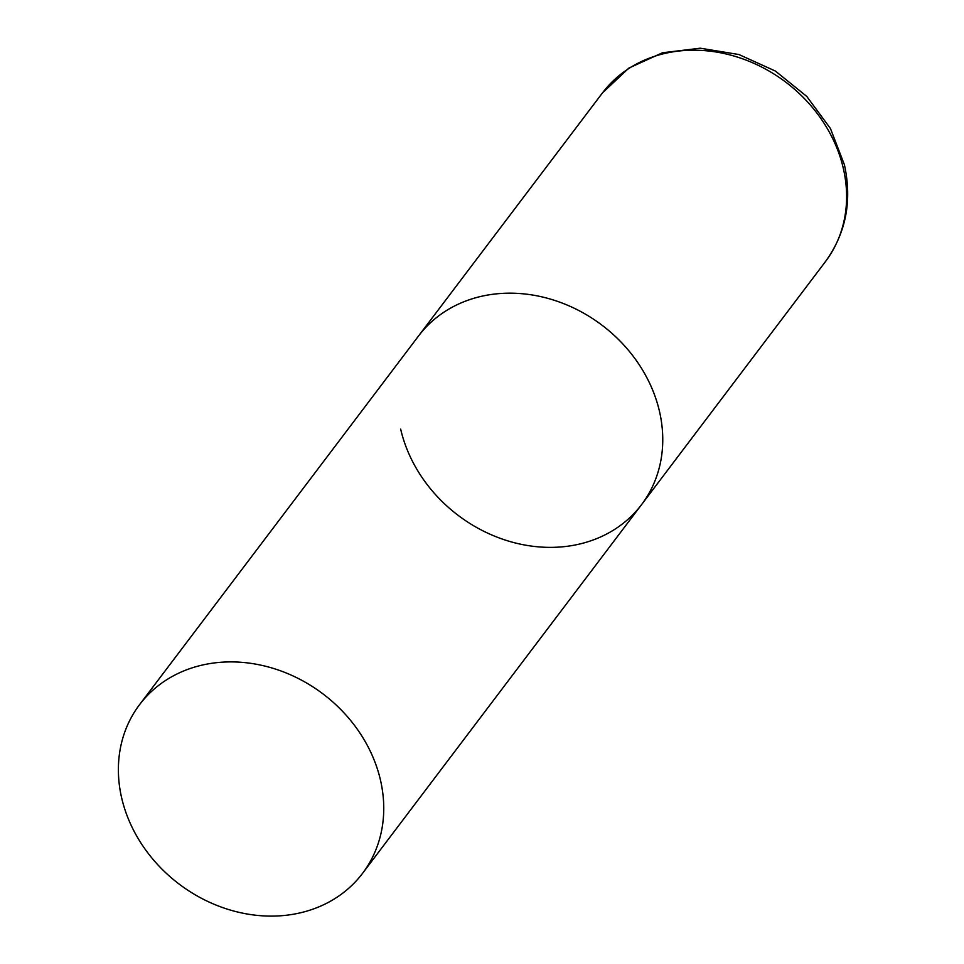 <?xml version="1.0" encoding="UTF-8"?>
<svg xmlns="http://www.w3.org/2000/svg" width="964" height="964" viewBox="0 0 964 964"><rect width="100%" height="100%" fill="white"/><g stroke="black" fill="none" stroke-linecap="round" stroke-linejoin="round"><path stroke-width="1.45" d="M139.575 704.648A139.804 119.223 -142.9 0 0 142.323 845.139A139.804 119.223 -142.9 0 0 280.343 915.8A139.804 119.223 -142.9 0 0 362.548 873.36A139.804 119.223 -142.9 0 0 359.813 732.869A139.804 119.223 -142.9 0 0 221.792 662.208A139.804 119.223 -142.9 0 0 139.575 704.648L602.44 92.942A139.804 119.223 37.1 0 1 737.074 56.972A139.804 119.223 37.1 0 1 843.343 168.435A139.804 119.223 37.1 0 1 825.413 261.654L641.566 504.63A139.804 119.223 -142.9 0 0 638.819 364.139A139.804 119.223 -142.9 0 0 500.798 293.478A139.804 119.223 -142.9 0 0 418.593 335.918A139.804 119.223 37.1 0 1 553.216 299.949A139.804 119.223 37.1 0 1 659.484 411.411A139.804 119.223 37.1 0 1 641.566 504.63A139.804 119.223 37.1 0 1 506.931 540.599A139.804 119.223 37.1 0 1 400.663 429.137M602.44 92.942L628.877 68.07L662.485 52.767L700.226 48.2L738.906 54.526L775.393 71.059L806.76 96.412L830.438 128.513L844.428 164.82C852.284 200.982 845.946 233.264 825.413 261.654M641.566 504.63L362.548 873.36"/></g></svg>
